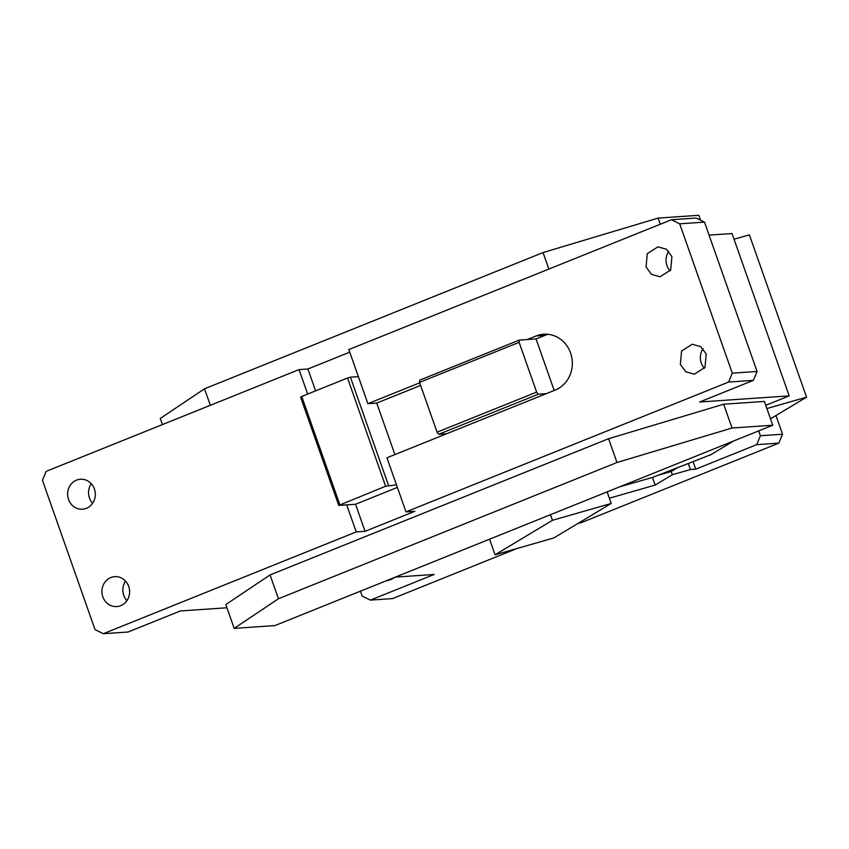 <?xml version="1.0" encoding="UTF-8"?>
<svg xmlns="http://www.w3.org/2000/svg" width="849" height="849" viewBox="0 0 849 849"><rect width="100%" height="100%" fill="white"/><g stroke="black" fill="none" stroke-linecap="round" stroke-linejoin="round"><path stroke-width="1.27" d="M307.667 394.063L299.05 369.602L307.9 368.997L349.746 352.155M315.605 390.869L307.9 368.997M765.745 405.313L789.199 395.867L699.618 402.002L753.392 380.363L757.075 371.469L704.49 222.13L696.222 218.044L671.442 219.742L348.833 349.565L367.893 403.668L376.744 403.063L394.891 454.586M671.442 219.742L679.699 223.828L732.294 373.167L728.601 382.061L406.002 511.883L414.853 511.278L365.07 531.315L355.54 504.264L397.385 487.422M419.693 382.825L367.893 403.668M546.257 393.671L446.691 433.733L438.721 434.285L538.298 394.212L546.257 393.671L555.225 390.062A28.855 26.648 -93.9 0 0 571.706 357.026A28.855 26.648 -93.9 0 0 543.721 334.219A28.855 26.648 -93.9 0 0 536.165 335.949L527.208 339.558L536.059 338.953L554.195 390.476M226.927 607.767L180.402 610.951L128.082 632.006L103.302 633.704L356.219 531.92L346.689 504.868L338.719 505.41L385.626 486.244L396.472 484.832L386.942 457.781L446.691 433.733M396.472 484.832L406.002 511.883M671.92 256.61L670.678 270.003L660.002 276.795L651.554 274.397L646.036 267.032L647.278 253.639L657.954 246.847L666.401 249.245L671.92 256.61M706.219 354.001L704.978 367.394L694.302 374.186L685.843 371.788L680.336 364.423L681.577 351.04L692.253 344.248L700.701 346.636L706.219 354.001M346.689 504.868L355.54 504.264M356.219 531.92L365.07 531.315M358.363 376.616L350.404 377.168L388.502 485.384M420.605 385.414L376.744 403.063M538.298 394.212L536.642 392.111L437.076 432.183L438.721 434.285M437.076 432.183L419.544 382.4L419.671 380.172L519.238 340.109L527.208 339.558M536.642 392.111L519.121 342.327L419.544 382.4M519.121 342.327L519.238 340.109M548.178 334.315A28.855 26.648 -93.9 0 0 545.016 335.344L536.059 338.953M789.199 395.867L732.04 233.539L709.064 235.12M670.116 270.884A15.006 13.849 86.1 0 1 666.964 265.599A15.006 13.849 86.1 0 1 668.779 251.325M704.415 368.275A15.006 13.849 86.1 0 1 701.263 362.99A15.006 13.849 86.1 0 1 703.078 348.716M704.49 222.13L679.699 223.828M757.075 371.469L732.294 373.167M753.392 380.363L728.601 382.061M350.404 377.168L347.517 378.028L385.626 486.244M347.517 378.028L301.724 396.462L339.823 504.677M338.719 505.41L300.61 397.194L301.724 396.462M723.656 404.22L764.376 401.428L772.76 425.232L274.906 625.586L234.186 628.377L278.44 598.747L270.056 574.932L608.595 438.7L723.656 404.22L732.04 428.023L772.76 425.232M608.595 438.7L616.979 462.503L732.04 428.023M616.979 462.503L278.44 598.747M234.186 628.377L225.802 604.562L270.056 574.932M210.319 405.313L204.503 388.81L160.259 418.44L162.424 424.585M660.278 224.232L658.113 218.087L543.052 252.567L548.857 269.069M658.113 218.087L698.823 215.296L700.542 220.178M126.904 600.678A15.006 13.849 86.1 0 1 123.752 595.393A15.006 13.849 86.1 0 1 125.556 581.119M102.825 596.826A15.006 13.849 86.1 0 1 114.742 576.651A15.006 13.849 86.1 0 1 128.708 586.415A15.006 13.849 86.1 0 1 116.791 606.589A15.006 13.849 86.1 0 1 102.825 596.826M92.605 503.287A15.006 13.849 86.1 0 1 89.453 498.002A15.006 13.849 86.1 0 1 91.267 483.728M68.525 499.435A15.006 13.849 86.1 0 1 80.443 479.25A15.006 13.849 86.1 0 1 94.409 489.013A15.006 13.849 86.1 0 1 82.491 509.198A15.006 13.849 86.1 0 1 68.525 499.435M103.302 633.704L95.035 629.608L42.45 480.279L46.133 471.375L299.05 369.602M543.052 252.567L204.503 388.81M734.045 239.248L749.391 234.855L806.55 397.173L770.499 418.833M733.727 440.949L710.9 454.671L652.605 477.393L619.696 486.838M766.88 408.549L806.55 397.173M550.481 514.685L552.455 520.299L495.063 554.8L489.576 539.2M495.063 554.8L553.813 537.948L611.206 503.457L552.455 520.299M611.206 503.457L607.131 491.889M385.945 580.896A23.082 21.31 -93.9 0 0 394.647 577.394M609.359 498.204L655.163 485.076L652.467 477.435M677.842 467.555L671.389 471.428L658.113 475.249M655.163 485.076L672.376 474.718L671.23 471.471M578.678 523.005L580.705 522.867L778.851 443.125L782.545 434.232L760.417 435.739L756.724 444.643L695.745 469.179L690.417 469.55L688.284 463.48M695.745 469.179L693.071 461.612M672.376 474.718L690.417 469.55M395.326 577.118L434.115 574.465L370.387 600.116L362.13 596.019L360.422 591.169M516.935 548.528L392.525 598.598L370.387 600.116M782.545 434.232L775.965 415.554M760.417 435.739L758.709 430.889M778.851 443.125L756.724 444.643M545.016 335.344L536.165 335.949"/></g></svg>
